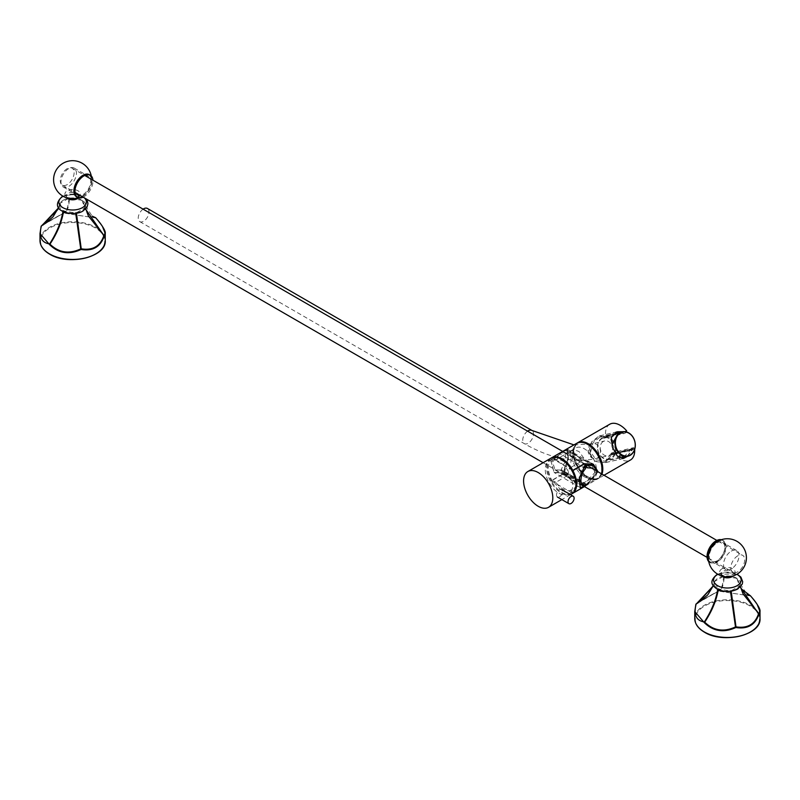 <?xml version="1.0" encoding="UTF-8"?>
<svg xmlns="http://www.w3.org/2000/svg" width="800" height="800" viewBox="0 0 800 800"><rect width="100%" height="100%" fill="white"/><g stroke="black" fill="none" stroke-linecap="round" stroke-linejoin="round"><path stroke-width="0.6" stroke-dasharray="4 3" d="M695.89 604.29A0.76 0.73 -124.2 0 0 695.86 604.45C699.47 601.59 707.16 597.15 718.93 591.13L750.44 596L757.14 604.3M717.71 589.4L717.81 588.75L731.16 591.23M740.3 587.08L739.98 585.71L731.14 590.82M741.08 588.73L739.07 585.24L736.94 578.32L740.19 585.35M736.94 578.32L723.61 576.26L714.77 581.36L713.36 585.78M713.38 585.81L714.77 581.36L717.81 588.75M736.41 578.02L746.92 594.16M750.49 595.87L750.44 596A0.76 0.58 92.2 0 0 750.04 595.57C741.22 594.77 730.96 593.18 719.26 590.81C722 589.62 723.69 584.73 724.33 576.15M718.34 589.06L718.25 589.66M723.61 576.26C722.99 584.84 721.38 589.71 718.76 590.88L703 599.46M718.76 590.88A0.76 0.76 0 0 1 718.84 590.84L718.76 590.88A0.76 0.74 -111.8 0 1 719.26 590.81L703.05 599.42M743.09 593.91L739.07 585.24L741.08 588.72M41.14 226.28A0.76 0.73 -124.2 0 0 41.11 226.43C44.73 223.58 52.42 219.14 64.18 213.11L95.7 217.99L102.39 226.28M62.96 211.38L63.06 210.74L76.41 213.22M85.55 209.07L85.23 207.7L76.39 212.8M88.35 215.9L84.32 207.22L86.33 210.7L84.32 207.22L82.19 200.31L85.45 207.34M82.19 200.31L68.86 198.25L60.02 203.35L58.61 207.76M57.88 209.51L60.02 203.35L63.06 210.74M81.66 200L92.18 216.14M95.74 217.86L95.7 217.99A0.76 0.58 92.2 0 0 95.29 217.55C86.48 216.75 76.22 215.17 64.51 212.79C67.25 211.6 68.94 206.72 69.59 198.13M63.59 211.05L63.5 211.64M68.86 198.25C68.25 206.82 66.63 211.7 64.01 212.87L48.26 221.44M64.01 212.87A0.76 0.76 0 0 1 64.1 212.83L64.01 212.87A0.76 0.74 -111.8 0 1 64.51 212.79L48.3 221.41M67.2 168.65A9.79 5.65 120 0 0 60.8 177.27A9.79 5.65 120 0 0 62.3 185.11A9.79 5.65 120 0 0 67.2 184.63A9.79 5.65 120 0 0 73.59 176A9.79 5.65 120 0 0 72.09 168.16A9.79 5.65 120 0 0 67.2 168.65M737.78 555.8A9.79 5.65 120 0 0 731.38 564.43A9.79 5.65 120 0 0 732.88 572.27A9.79 5.65 120 0 0 737.78 571.79A9.79 5.65 120 0 0 744.17 563.16A9.79 5.65 120 0 0 742.67 555.32A9.79 5.65 120 0 0 737.78 555.8M717.06 542.91A10.93 6.31 -60 0 1 722.53 542.37A10.93 6.31 -60 0 1 724.21 551.13A10.93 6.31 -60 0 1 717.06 560.76A10.93 6.31 -60 0 1 711.6 561.3A10.93 6.31 -60 0 1 709.92 552.54A10.93 6.31 -60 0 1 717.06 542.91M731.29 551.12A10.93 6.31 -60 0 1 736.76 550.58A10.93 6.31 -60 0 1 738.43 559.34A10.93 6.31 -60 0 1 731.29 568.97A10.93 6.31 -60 0 1 725.83 569.51A10.93 6.31 -60 0 1 724.15 560.76A10.93 6.31 -60 0 1 731.29 551.12M721.93 568.85A7.7 4.45 180 0 1 732.82 568.85A7.7 4.45 180 0 1 732.82 575.14A7.7 4.45 180 0 1 721.93 575.14A7.7 4.45 180 0 1 721.93 568.85M708.62 554.57A12.23 7.06 120 0 0 717.06 561.82A12.23 7.06 120 0 0 725.72 546.84A12.23 7.06 120 0 0 717.06 541.85A12.23 7.06 120 0 0 715.21 543.15M82.94 176.8A10.93 6.31 120 0 0 75.79 186.43A10.93 6.31 120 0 0 77.47 195.19A10.93 6.31 120 0 0 82.94 194.65A10.93 6.31 120 0 0 90.08 185.02A10.93 6.31 120 0 0 88.4 176.26A10.93 6.31 120 0 0 82.94 176.8M68.71 168.59A10.93 6.31 120 0 0 61.57 178.22A10.93 6.31 120 0 0 63.24 186.98A10.93 6.31 120 0 0 68.71 186.43A10.93 6.31 120 0 0 75.85 176.8A10.93 6.31 120 0 0 74.17 168.04A10.93 6.31 120 0 0 68.71 168.59M78.07 197.13A7.7 4.45 180 0 1 67.18 197.13A7.7 4.45 180 0 1 67.18 190.84A7.7 4.45 180 0 1 78.07 190.84A7.7 4.45 180 0 1 78.07 197.13M82.94 175.73A12.23 7.06 -60 0 1 91.38 182.99A12.23 7.06 -60 0 1 84.79 194.41A12.23 7.06 -60 0 1 82.94 195.71A12.23 7.06 -60 0 1 74.28 190.72A12.23 7.06 -60 0 1 82.94 175.73M559.54 489.79A4.3 2.48 -60 0 1 561.68 489.58A4.3 2.48 -60 0 1 562.34 493.02A4.3 2.48 -60 0 1 559.54 496.81A4.3 2.48 -60 0 1 557.39 497.02A4.3 2.48 -60 0 1 556.73 493.58A4.3 2.48 -60 0 1 559.54 489.79M593.64 469.28L595.17 473.25C594.29 477.95 591.47 481.65 586.72 484.34A20.65 11.92 60 0 1 585.44 485.82C591.84 482.62 595.72 478.05 597.06 472.12L597 471.22M580.26 487.61L578.99 482.55C578.59 475.54 580.52 469.81 584.75 465.36L585.22 465.09M585.57 468.64L560.03 453.89A20.64 11.92 60 0 1 561.02 452.68L562.56 451.79A20.64 11.92 60 0 0 561.57 453.01L561.02 452.68M584.67 486.26A20.65 11.92 60 0 0 585.95 484.78L560.42 470.05A20.65 11.92 60 0 0 561.71 473.01L584.28 486.47M586.12 465.4L562.56 451.79M586.72 484.34L561.19 469.6L565.94 459.9L564.98 452.41L561.57 453.01M585.44 485.82L562.47 472.56A20.65 11.92 60 0 1 561.19 469.6M563.48 473.56L567.19 475.7A17.13 9.89 -120 0 0 574.34 482.53A17.13 9.89 -120 0 0 581.49 483.96L585.2 486.1L584.4 486.57L580.68 484.42L570.07 490.54A17.13 9.89 -120 0 1 562.96 489.1A17.13 9.89 -120 0 1 555.85 482.33L566.46 476.21L562.74 474.06L563.48 473.56A20.66 11.93 60 0 1 562.83 472.3L554.04 472.47L551.07 461.54L562.39 451.76L566.94 450.41L592.98 465.44L585.35 465.02M566.94 450.41L567.89 459.87L562.47 472.56M562.39 451.76L551.14 461.79L554.16 472.54L561.71 473.01M560.03 453.89L552.58 461.84L554.92 469.84L560.42 470.05M585.95 484.78L583.06 485.77M581.87 442.19A20.12 11.62 -120 0 0 578.12 443.13A20.12 11.62 -120 0 0 576.46 463.1A20.12 11.62 -120 0 0 593.99 478.9A20.12 11.62 -120 0 0 598.24 477.98A20.12 11.62 -120 0 0 601.57 473.85M593.22 479.35A20.12 11.62 -120 0 0 597.47 478.42A20.12 11.62 -120 0 0 599.13 458.45A20.12 11.62 -120 0 0 581.61 442.65A20.12 11.62 -120 0 0 577.35 443.57A20.12 11.62 -120 0 0 575.69 463.55A20.12 11.62 -120 0 0 593.22 479.35M550.93 458.2A20.66 11.93 -120 0 0 547.77 474.76A20.66 11.93 -120 0 0 561.27 492.96A20.66 11.93 -120 0 0 571.6 493.99M571.7 469.78L572.51 469.31A19.36 11.18 -120 0 0 562.96 459.31A19.36 11.18 -120 0 0 553.41 458.28L552.48 458.81L551.2 458.07A20.66 11.93 -120 0 0 551.2 480.72L552.48 481.46L553.41 480.92A19.36 11.18 -120 0 0 562.96 490.92A19.36 11.18 -120 0 0 572.51 491.95L571.59 492.49L572.75 493.16M558.96 461.62A19.36 11.18 -120 0 0 549.28 460.66A19.36 11.18 -120 0 0 546.31 476.17A19.36 11.18 -120 0 0 558.96 493.23A19.36 11.18 -120 0 0 568.64 494.19A19.36 11.18 -120 0 0 571.61 478.68A19.36 11.18 -120 0 0 558.96 461.62M552.48 481.46A19.36 11.18 60 0 1 552.36 458.88A19.36 11.18 60 0 1 552.48 458.81M562.09 451.93L566.82 450.34L567.82 459L563.52 471.69L586.69 485.07L597.16 471.31M584.29 486.48L585.85 485.59A20.66 11.93 60 0 1 585.2 486.1M569.48 451.58C572.81 449.93 576.05 449.99 579.22 451.74L585.94 461.09L569.48 451.58L570.57 451.25L571.15 460.67L567.83 475.08L564.17 472.97L568.59 459.01L567.64 449.56L570.57 451.25M584.34 476.76A17.13 9.89 60 0 1 573.15 461.66A17.13 9.89 60 0 1 575.77 447.94A17.13 9.89 60 0 1 584.34 448.79A17.13 9.89 60 0 1 595.53 463.88A17.13 9.89 60 0 1 592.9 477.61A17.13 9.89 60 0 1 584.34 476.76M597.99 471.78L586.05 485.6L582.38 483.48A17.13 9.89 60 0 1 575.11 482.09A17.13 9.89 60 0 1 567.83 475.08M580.68 484.42L581.49 483.96M567.19 475.7L566.46 476.21M580.68 461.77L570.07 467.9A17.13 9.89 -120 0 0 555.85 459.69L567.58 452.88A17.13 9.89 -120 0 1 582.02 461.21L580.68 461.77L584.18 463.79M582.38 483.48L586.91 481.07L595.27 472.11L590.43 462.71L585.94 461.09M575.43 480.13A19.36 11.18 60 0 1 571.71 492.41A19.36 11.18 60 0 1 571.59 492.49M586.05 485.6A20.66 11.93 -120 0 0 586.69 485.07M572.51 491.95L570.07 490.54M570.07 467.9L572.51 469.31M553.41 458.28L555.85 459.69M567.64 449.56L562.74 451.41L551.2 458.07M562.74 474.06L551.2 480.72M555.85 482.33L553.41 480.92M563.52 471.69A20.66 11.93 -120 0 0 564.17 472.97M582.02 461.21L567.58 452.88M585.85 485.59L562.83 472.3M613.69 453.68L633.92 449A20.12 11.62 60 0 0 633.78 447.62L613.11 452.4L613.69 453.68L611.76 454.79L605.56 462.56L596.65 461.74L589.95 455.5L591.07 443.28L599.41 435.96L603.67 436.76L623.9 432.08L622.56 431.79M615.76 432.25L610.75 439.28L613.25 450.11L622.49 458.61M626.83 432.15L624.55 433.46L604.04 438.2L603.67 436.76L605.59 435.65L606.16 436.93L626.83 432.15A20.12 11.62 60 0 0 626.74 432.04M605.59 435.65L625.83 430.97A20.12 11.62 60 0 1 626.04 431.21M604.24 438.04L606.16 436.93M613.11 452.4L610.99 453.68L631.5 448.94L633.78 447.62M611.19 453.51L611.76 454.79L632 450.11L633.92 449M627.1 456.36L632 450.11M625.83 430.97L623.9 432.08M624.55 433.46L618.32 433M612.39 443.81L616.71 453.82L623.4 457.04L605.29 461.23L596.06 459.8L590.62 452.01L593.09 442.6L599.76 437.28L604.04 438.2M623.84 456.92L631.5 448.94M610.99 453.68L605.29 461.23M634.68 449.43A20.66 11.93 -120 0 0 634.61 448.53L613.52 453.4A20.66 11.93 -120 0 0 628.48 460.79A20.66 11.93 -120 0 0 630.43 460.02M577.47 442.89A20.66 11.93 -120 0 0 577.17 465.28A20.66 11.93 -120 0 0 596.56 479.21A20.66 11.93 -120 0 0 598.51 478.45A20.66 11.93 -120 0 0 601.97 474.09M609.76 424.23A20.66 11.93 -120 0 0 605.59 435.73L626.67 430.85M613.52 453.4L611.46 454.59L605.18 462.7L594.8 461.14L588.7 452.45L591.53 441.95L599.01 436L603.52 436.92L605.59 435.73M627.57 456.28L632.54 449.72L634.61 448.53M625.19 431.7L623.15 431.7M624.6 432.04L603.52 436.92M632.54 449.72L611.46 454.59M571.98 493.75A20.66 11.93 60 0 1 562.04 492.52A20.66 11.93 60 0 1 551.31 480.91L562.84 474.25L568.61 460.13L567.77 449.44L562.84 451.34L551.31 458A20.66 11.93 60 0 1 551.33 457.99M601.45 473.78A20.66 11.93 60 0 1 597.74 478.89A20.66 11.93 60 0 1 587.41 477.87A20.66 11.93 60 0 1 573.91 459.66A20.66 11.93 60 0 1 577.08 443.1M598.1 471.85L584.3 486.64L562.84 474.25M572.66 493.24L551.31 480.91M551.31 458L572.76 470.39M708.72 561.58A12.78 7.38 120 0 0 709.68 562.32A12.78 7.38 120 0 0 716.07 561.69A12.78 7.38 120 0 0 724.41 550.43A12.78 7.38 120 0 0 722.45 540.19A12.78 7.38 120 0 0 721.33 539.74M708.47 560.03A12.78 7.38 120 0 0 710.68 562.9A12.78 7.38 120 0 0 717.06 562.27A12.78 7.38 120 0 0 725.41 551.01A12.78 7.38 120 0 0 723.45 540.77A12.78 7.38 120 0 0 719.86 540.3M76.55 196.79A12.78 7.38 120 0 0 82.94 196.16A12.78 7.38 120 0 0 91.28 184.9A12.78 7.38 120 0 0 89.32 174.66M83.15 197.15A12.78 7.38 120 0 0 83.93 196.73A12.78 7.38 120 0 0 92.94 180.2M616.05 449.05A11.44 9.2 77 0 0 603.75 437.24A11.44 9.2 77 0 0 597.41 447.5A11.44 9.2 77 0 0 608.9 459.5A11.44 9.2 77 0 0 616.05 449.05M597.57 447.61A10.86 8.73 -103 0 1 606.17 437.62A10.86 8.73 -103 0 1 615.26 449.09A10.86 8.73 -103 0 1 606.66 459.08A10.86 8.73 -103 0 1 597.57 447.61M143.1 209.16A7.61 4.4 120 0 0 138.22 218.16A7.61 4.4 120 0 0 139.8 221.64A7.61 4.4 120 0 0 145.66 219.61A7.61 4.4 120 0 0 148.99 211.94A7.61 4.4 120 0 0 147.41 208.46M603.32 441.48A7.61 6.12 77 0 0 600.7 450.61A7.61 6.12 77 0 0 608.13 455.77A7.61 6.12 77 0 0 609.5 455.22A7.61 6.12 77 0 0 612.13 446.09A7.61 6.12 77 0 0 604.7 440.93A7.61 6.12 77 0 0 603.32 441.48M704.69 632.16A32.08 18.52 180 0 1 704.69 605.96A32.08 18.52 180 0 1 750.06 605.96A32.08 18.52 180 0 1 750.25 632.04M760 618.61A32.63 18.84 0 0 0 750.44 605.29A32.63 18.84 0 0 0 714.89 601.21A32.63 18.84 0 0 0 694.75 618.61M49.94 254.14A32.08 18.52 180 0 1 49.94 227.95A32.08 18.52 180 0 1 95.31 227.95A32.08 18.52 180 0 1 95.5 254.03M105.25 240.6A32.63 18.84 0 0 0 95.7 227.28A32.63 18.84 0 0 0 60.14 223.2A32.63 18.84 0 0 0 40 240.6M721.74 575.97A6.53 3.77 180 0 1 720.99 573.29A6.53 3.77 180 0 1 722.76 571.4A6.53 3.77 180 0 1 729.23 570.45A6.53 3.77 180 0 1 733.76 573.29A6.53 3.77 180 0 1 733.01 575.97M717.9 574.29A13.78 7.95 180 0 1 736.85 574.29M736.66 588.9A13.14 7.59 180 0 1 718.08 588.9A13.14 7.59 180 0 1 718.08 578.17A13.14 7.59 180 0 1 736.66 578.17A13.14 7.59 180 0 1 736.66 588.9M66.99 197.95A6.53 3.77 180 0 1 66.24 195.27A6.53 3.77 180 0 1 68.01 193.39A6.53 3.77 180 0 1 74.48 192.44A6.53 3.77 180 0 1 79.01 195.27A6.53 3.77 180 0 1 78.26 197.95M63.15 196.28A13.78 7.95 180 0 1 84.26 197.79M63.34 200.16A13.14 7.59 180 0 1 81.92 200.16A13.14 7.59 180 0 1 81.92 210.89A13.14 7.59 180 0 1 63.34 210.89A13.14 7.59 180 0 1 63.34 200.16M562.74 451.41L566.46 453.56M562.84 451.34L584.3 463.73M527.61 431.15A7.61 4.4 120 0 0 522.73 440.15A7.61 4.4 120 0 0 524.3 443.64A7.61 4.4 120 0 0 528.11 443.26A7.61 4.4 120 0 0 533.49 433.94A7.61 4.4 120 0 0 531.92 430.45M591.19 444.28A7.61 6.12 77 0 0 588.56 453.42A7.61 6.12 77 0 0 595.99 458.57A7.61 6.12 77 0 0 597.36 458.03A7.61 6.12 77 0 0 599.99 448.9A7.61 6.12 77 0 0 592.56 443.74A7.61 6.12 77 0 0 591.19 444.28M719.14 590.7L697.7 603.08M714.56 581.61L713.3 585.7M64.4 212.68L42.95 225.06M59.81 203.6L58.56 207.68M62.3 185.11L75.61 192.8M543.12 462.71L581.53 484.89M707.06 557.36L708.06 557.94M708.34 558.1L732.88 572.27M72.09 168.16L85.4 175.84M562.69 451.41L590.53 467.48M716.85 540.41L717.85 540.99M718.13 541.15L742.67 555.32M720.99 573.29L720.93 573.58C718.95 574.01 727.78 578.52 732.37 575.24L733.76 573.29L734.38 574.37C734.94 573.48 724.25 571.31 720.82 574.07L720.99 573.29M736.76 550.58L722.53 542.37M717.66 574.15L737.09 574.15M725.83 569.51L711.6 561.3M79.01 195.27L77.62 197.22C73.03 200.5 64.21 195.99 66.19 195.57L66.07 196.05C69.5 193.3 80.19 195.46 79.63 196.36L79.01 195.27M63.24 186.98L77.47 195.19M85.79 198.67L75.23 194.12L62.91 196.14M78.67 197.82A19.03 19.03 0 0 0 84.79 194.41M91.38 182.99A19.03 19.03 0 0 0 91.28 175.98M74.17 168.04L88.4 176.26M592.22 468.14L564.98 452.41M580.2 487.57L554.16 472.54M582.17 485.57L554.92 469.84M598.24 477.98L597.47 478.42M578.12 443.13L577.35 443.57M570.46 494.64L561.87 499.6M552.36 458.88L549.28 460.66M593.1 465.51L566.82 450.34M580.32 487.64L554.04 472.47M569.78 451.4L575.77 447.94M586.91 481.07L592.9 477.61M590.43 462.71L591.66 463.42M571.71 492.41L568.64 494.19M599.41 435.96L616.26 432.07M605.56 462.56L622.69 458.6M617.87 433.09L599.76 437.28M604.02 475.27L598.51 478.45M617.32 431.77L599.01 436M623.5 458.47L605.18 462.7M584.45 486.57L597.74 478.89M567.77 449.44L593.4 464.24M709.68 562.32L710.68 562.9M722.45 540.19L723.45 540.77M603.75 437.24L616.42 433.55M608.9 459.5L622.34 457.18M139.8 221.64L524.3 443.64C549.79 458.31 573.69 463.29 595.99 458.57L608.13 455.77M573.96 444.9L592.56 443.74L604.7 440.93"/><path stroke-width="1.2" d="M757.14 604.3L760 611.57L758.89 614.2C755.27 624.92 747.58 629.36 735.82 627.52C723.83 633.04 713.32 631.41 704.3 622.64L694.75 611.57L695.86 604.36L694.75 611.57M746.92 594.16L750.04 595.57A0.76 0.62 109.7 0 1 750.41 595.78L741.08 588.73M713.36 585.78L696.09 604.18C693.48 614.81 696.23 620.73 704.34 621.95C711.62 610.75 716.11 599.68 717.81 588.75M718.34 589.06C716.62 599.98 712.07 611.01 704.71 622.17C713.52 630.73 723.78 632.31 735.49 626.93L730.41 590.93M703 599.46L696.23 603.89L697.7 603.08L713.38 585.81M743.09 593.91L740.54 586.83L743.09 593.91L758.66 613.55C761.27 610.68 758.52 604.76 750.41 595.78L750.47 595.8A0.76 0.76 0 0 0 750.16 595.59L741.08 588.72M731.14 590.82L735.99 626.85C747.42 628.66 754.93 624.33 758.52 613.84L740.3 587.08M703.05 599.42L696.17 603.93A0.76 0.76 0 0 0 695.86 604.36L696.23 603.89A0.76 0.73 -124.2 0 0 695.89 604.29M750.49 595.87L750.47 595.8C757.36 603.87 760.54 609.12 760 611.57L760 618.61C761.35 635.12 723.09 644.12 704.42 632.18C698.13 628.47 694.91 623.95 694.75 618.61A32.63 18.84 0 0 0 704.3 631.93A32.63 18.84 0 0 0 739.86 636.02A32.63 18.84 0 0 0 760 618.61M758.66 613.55L758.89 614.2A0.76 0.73 -124.2 0 0 758.66 613.55M704.34 621.95A0.76 0.58 92.2 0 0 704.3 622.64L704.34 621.95M735.82 627.52L735.99 626.85L735.82 627.52M102.39 226.28L105.25 233.56L104.14 236.18C100.53 246.9 92.84 251.34 81.07 249.5C69.08 255.02 58.58 253.4 49.56 244.63L40 233.56L41.11 226.34L40 233.56L40 240.6A32.63 18.84 0 0 0 49.56 253.92A32.63 18.84 0 0 0 85.11 258A32.63 18.84 0 0 0 105.25 240.6C106.6 257.11 68.35 266.1 49.67 254.17C43.38 250.45 40.16 245.93 40 240.6M92.18 216.14L95.29 217.55A0.76 0.62 109.7 0 1 95.66 217.77L95.42 217.58A0.76 0.76 0 0 1 95.73 217.79L95.66 217.77C103.77 226.75 106.52 232.67 103.91 235.54L85.55 209.07M58.61 207.76L41.34 226.17C38.73 236.8 41.48 242.72 49.59 243.94C56.87 232.73 61.36 221.67 63.06 210.74M63.59 211.05C61.87 221.96 57.32 233 49.96 244.15C58.78 252.71 69.04 254.3 80.74 248.91L75.67 212.91M48.26 221.44L41.48 225.88L57.88 209.51M88.34 215.89L85.79 208.82L88.34 215.89L103.91 235.54A0.76 0.73 -124.2 0 1 104.14 236.18L103.77 235.83C100.18 246.31 92.67 250.65 81.24 248.83L76.39 212.8M48.3 221.41L41.42 225.91A0.76 0.76 0 0 0 41.11 226.34L41.48 225.88A0.76 0.73 -124.2 0 0 41.14 226.28M95.74 217.86L95.73 217.79C102.62 225.85 105.79 231.11 105.25 233.56L105.25 240.6M49.59 243.94A0.76 0.58 92.2 0 0 49.56 244.63L49.59 243.94M81.07 249.5L81.24 248.83L81.07 249.5M715.21 543.15A12.23 7.06 120 0 0 708.62 554.57A19.03 19.03 0 0 0 736.89 574.27A19.03 19.03 0 0 0 746.41 557.79A19.03 19.03 0 0 0 715.21 543.15M571.07 496.45A4.3 2.48 -60 0 1 573.22 496.24A4.3 2.48 -60 0 1 573.88 499.68A4.3 2.48 -60 0 1 571.07 503.46A4.3 2.48 -60 0 1 568.92 503.68A4.3 2.48 -60 0 1 568.26 500.24A4.3 2.48 -60 0 1 571.07 496.45M583.06 485.77L582.17 485.57L580.94 481.46C580.81 476.4 582.35 472.13 585.57 468.64A20.64 11.92 60 0 0 584.58 466.29L585.35 465.8A20.66 11.93 -120 0 0 585.05 465.19L579.43 477.89L580.32 487.64L584.29 486.48M585.35 465.8L586.12 465.4A20.64 11.92 60 0 1 587.11 467.75L584.59 466.3M587.11 467.75L592.22 468.14L593.64 469.28M584.28 486.47L580.26 487.61M597 471.22L593.08 465.5L584.89 465.28M601.57 473.85A20.12 11.62 -120 0 0 597.86 454.1A20.12 11.62 -120 0 0 582.37 442.2A20.12 11.62 -120 0 0 581.87 442.19M570.46 494.64L571.6 493.99A20.66 11.93 -120 0 0 574.77 477.43A20.66 11.93 -120 0 0 561.27 459.22A20.66 11.93 -120 0 0 550.93 458.2L527.86 471.52A20.66 11.93 -120 0 0 524.7 488.08A20.66 11.93 -120 0 0 538.2 506.28A20.66 11.93 -120 0 0 548.53 507.31A20.66 11.93 -120 0 0 551.69 490.75A20.66 11.93 -120 0 0 538.2 472.54A20.66 11.93 -120 0 0 527.86 471.52M597.16 471.31L593.1 465.51M585.2 486.1L572.87 493.23A20.66 11.93 -120 0 0 572.87 470.58L571.59 469.84A19.36 11.18 60 0 1 575.43 480.13M584.18 463.79L593.37 464.41L597.99 471.78M584.4 463.92L572.87 470.58M622.56 431.79L615.76 432.25M626.04 431.21A20.12 11.62 60 0 1 626.74 432.04M622.49 458.61L627.1 456.36M618.32 433L612.39 443.81M601.97 474.09A20.66 11.93 -120 0 0 597 452.2A20.66 11.93 -120 0 0 579.8 441.89A20.66 11.93 -120 0 0 577.85 442.66A20.66 11.93 -120 0 0 577.47 442.89M625.19 431.7L626.67 430.85A20.66 11.93 -120 0 0 611.72 423.47A20.66 11.93 -120 0 0 609.76 424.23L577.85 442.66M604.02 475.27L630.43 460.02A20.66 11.93 -120 0 0 634.68 449.43M623.15 431.7L617.32 431.77L611.31 437.39L612.33 446.97L617.2 455.96L623.49 458.47L627.57 456.28M584.29 486.63L572.76 493.3A20.66 11.93 60 0 1 572.37 493.54A20.66 11.93 60 0 1 571.98 493.75M551.33 457.99A20.66 11.93 60 0 1 551.7 457.75L577.08 443.1A20.66 11.93 60 0 1 587.41 444.13A20.66 11.93 60 0 1 601.45 473.78M551.7 457.75A20.66 11.93 60 0 1 562.04 458.78A20.66 11.93 60 0 1 572.76 470.39L584.3 463.73L593.4 464.24L598.1 471.85M721.33 539.74A12.78 7.38 120 0 0 716.07 540.82A12.78 7.38 120 0 0 708.03 551.13A12.78 7.38 120 0 0 708.72 561.58M719.86 540.3A12.78 7.38 120 0 0 717.06 541.4A12.78 7.38 120 0 0 708.47 560.03M92.94 180.2A12.78 7.38 120 0 0 90.32 175.23L89.32 174.66A12.78 7.38 120 0 0 82.94 175.29A12.78 7.38 120 0 0 74.59 186.55A12.78 7.38 120 0 0 76.55 196.79L77.55 197.37A12.78 7.38 120 0 0 83.15 197.15M90.32 175.23A12.78 7.38 120 0 0 83.93 175.87A12.78 7.38 120 0 0 75.59 187.13A12.78 7.38 120 0 0 77.55 197.37M614.94 443.18A12.5 10.05 -103 0 1 621.87 431.96A12.5 10.05 -103 0 1 635.31 444.87A12.5 10.05 -103 0 1 627.5 456.29A12.5 10.05 -103 0 1 614.94 443.18M635.24 444.81A12.18 9.79 77 0 0 625.03 431.94A12.18 9.79 77 0 0 615.38 443.16A12.18 9.79 77 0 0 625.59 456.02A12.18 9.79 77 0 0 635.24 444.81M527.61 431.15A7.61 4.4 120 0 1 528.11 430.83A7.61 4.4 120 0 1 531.92 430.45L147.41 208.46A7.61 4.4 120 0 0 143.1 209.16M750.25 632.04A32.08 18.52 180 0 1 704.69 632.16M95.5 254.03A32.08 18.52 180 0 1 49.94 254.14M733.01 575.97A6.53 3.77 180 0 1 731.99 576.73A6.53 3.77 180 0 1 721.74 575.97M736.85 574.29A13.78 7.95 180 0 1 737.11 585.69A13.78 7.95 180 0 1 717.63 585.69A13.78 7.95 180 0 1 717.63 574.44A13.78 7.95 180 0 1 717.9 574.29M78.26 197.95A6.53 3.77 180 0 1 77.24 198.72A6.53 3.77 180 0 1 66.99 197.95M84.26 197.79A13.78 7.95 180 0 1 82.37 207.67A13.78 7.95 180 0 1 62.89 207.67A13.78 7.95 180 0 1 62.89 196.43A13.78 7.95 180 0 1 63.15 196.28M694.75 611.58L694.75 618.61M713.3 585.7L707.7 594.95L697.7 603.08M58.56 207.68L52.95 216.94L42.95 225.06M75.61 192.8L543.12 462.71M581.53 484.89L707.06 557.36M85.4 175.84L562.69 451.41M590.53 467.48L716.85 540.41M717.66 574.15L717 574.51C707.54 582.4 713.5 586.27 716.95 588.98C723.87 592.34 730.8 592.35 737.75 589.01L742.29 584.03L742.69 581.71L740.9 577.1L737.09 574.15M62.91 196.14L62.25 196.5C46.63 210.89 73.33 217.45 83 210.99L87 207.18L87.94 203.76L87.53 201.45L85.79 198.67M91.28 175.98A19.03 19.03 0 0 0 53.59 179.77A19.03 19.03 0 0 0 78.67 197.82M573.22 496.24L561.68 489.58M568.92 503.68L557.39 497.02M561.87 499.6L548.53 507.31M591.66 463.42L593.37 464.41M616.26 432.07L616.95 431.91M572.37 493.54L584.45 486.57M616.42 433.55L621.87 431.96M622.34 457.18L627.5 456.29M531.92 430.45L573.96 444.9"/></g></svg>
